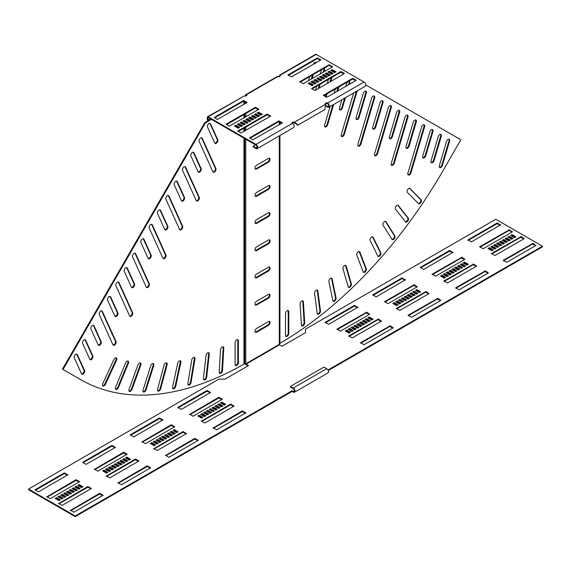 <?xml version="1.0" encoding="UTF-8"?>
<svg xmlns="http://www.w3.org/2000/svg" width="571" height="571" viewBox="0 0 571 571"><rect width="100%" height="100%" fill="white"/><g stroke="black" fill="none" stroke-linecap="round" stroke-linejoin="round"><path stroke-width="0.86" d="M220.506 349.709A2.334 1.349 -60 0 1 222.155 346.99A2.334 1.349 -60 0 1 223.318 346.875A2.334 1.349 -60 0 1 223.796 348.082L222.483 370.543A2.334 1.349 -60 0 1 221.412 372.806A2.334 1.349 -60 0 1 219.671 373.377A2.334 1.349 -60 0 1 219.193 372.178L220.506 349.709M206.031 355.49A2.334 1.349 -60 0 1 207.666 352.907A2.334 1.349 -60 0 1 208.829 352.792A2.334 1.349 -60 0 1 209.3 354.134L206.673 377.195A2.334 1.349 -60 0 1 205.567 379.372A2.334 1.349 -60 0 1 203.876 379.893A2.334 1.349 -60 0 1 203.412 378.552L206.031 355.49M191.749 360.001A2.334 1.349 -60 0 1 193.362 357.56A2.334 1.349 -60 0 1 194.525 357.446A2.334 1.349 -60 0 1 194.975 358.931L191.057 382.47A2.334 1.349 -60 0 1 189.915 384.561A2.334 1.349 -60 0 1 188.28 385.025A2.334 1.349 -60 0 1 187.83 383.541L191.749 360.001M177.731 363.22A2.334 1.349 -60 0 1 179.315 360.922A2.334 1.349 -60 0 1 180.479 360.808A2.334 1.349 -60 0 1 180.9 362.435L175.704 386.353A2.334 1.349 -60 0 1 172.956 388.758A2.334 1.349 -60 0 1 172.535 387.131L177.731 363.22M164.034 365.126A2.334 1.349 -60 0 1 165.583 362.978A2.334 1.349 -60 0 1 166.746 362.863A2.334 1.349 -60 0 1 167.132 364.641L160.687 388.808A2.334 1.349 -60 0 1 157.974 391.071A2.334 1.349 -60 0 1 157.589 389.294L164.034 365.126M150.737 365.718A2.334 1.349 -60 0 1 152.243 363.72A2.334 1.349 -60 0 1 153.406 363.606A2.334 1.349 -60 0 1 153.749 365.533L146.083 389.829A2.334 1.349 -60 0 1 143.414 391.942A2.334 1.349 -60 0 1 143.071 390.022L150.737 365.718M137.897 364.997A2.334 1.349 -60 0 1 139.353 363.142A2.334 1.349 -60 0 1 140.523 363.028A2.334 1.349 -60 0 1 140.809 365.105L131.965 389.415A2.334 1.349 -60 0 1 129.346 391.385A2.334 1.349 -60 0 1 129.053 389.315L137.897 364.997M113.85 359.602A2.334 1.349 -60 0 1 115.185 358.046A2.334 1.349 -60 0 1 116.356 357.931A2.334 1.349 -60 0 1 116.52 360.301L105.442 384.297A2.334 1.349 -60 0 1 102.944 385.967A2.334 1.349 -60 0 1 102.78 383.598L113.85 359.602M125.584 362.949A2.334 1.349 -60 0 1 126.983 361.25A2.334 1.349 -60 0 1 128.147 361.136A2.334 1.349 -60 0 1 128.382 363.356L118.397 387.573A2.334 1.349 -60 0 1 115.834 389.386A2.334 1.349 -60 0 1 115.599 387.167L125.584 362.949M235.102 342.693A2.334 1.349 -60 0 1 236.751 339.838A2.334 1.349 -60 0 1 237.914 339.724A2.334 1.349 -60 0 1 238.4 340.787L238.4 362.542A2.334 1.349 -60 0 1 237.379 364.89A2.334 1.349 -60 0 1 235.587 365.519A2.334 1.349 -60 0 1 235.102 364.448L235.102 342.693M165.883 199.172A2.334 1.349 -60 0 1 167.403 195.66A2.334 1.349 -60 0 1 168.573 195.546A2.334 1.349 -60 0 1 168.93 195.953L182.627 226.237A2.334 1.349 -60 0 1 182.021 228.9A2.334 1.349 -60 0 1 179.936 229.863A2.334 1.349 -60 0 1 179.579 229.449L165.883 199.172M157.553 213.59A2.334 1.349 -60 0 1 159.081 210.078A2.334 1.349 -60 0 1 160.244 209.964A2.334 1.349 -60 0 1 160.601 210.378L167.81 226.316A2.334 1.349 -60 0 1 167.203 228.978A2.334 1.349 -60 0 1 165.126 229.942A2.334 1.349 -60 0 1 164.769 229.528L157.553 213.59M182.534 170.322A2.334 1.349 -60 0 1 184.062 166.811A2.334 1.349 -60 0 1 185.225 166.696A2.334 1.349 -60 0 1 185.582 167.11L199.279 197.388A2.334 1.349 -60 0 1 198.672 200.05A2.334 1.349 -60 0 1 196.595 201.021A2.334 1.349 -60 0 1 196.238 200.607L182.534 170.322M174.212 184.747A2.334 1.349 -60 0 1 175.732 181.235A2.334 1.349 -60 0 1 176.896 181.121A2.334 1.349 -60 0 1 177.253 181.528L184.469 197.466A2.334 1.349 -60 0 1 183.862 200.128A2.334 1.349 -60 0 1 181.778 201.099A2.334 1.349 -60 0 1 181.421 200.685L174.212 184.747M132.572 256.857A2.334 1.349 -60 0 1 134.099 253.346A2.334 1.349 -60 0 1 135.263 253.231A2.334 1.349 -60 0 1 135.62 253.645L149.324 283.923A2.334 1.349 -60 0 1 148.717 286.585A2.334 1.349 -60 0 1 146.633 287.548A2.334 1.349 -60 0 1 146.276 287.142L132.572 256.857M124.25 271.282A2.334 1.349 -60 0 1 125.77 267.77A2.334 1.349 -60 0 1 126.94 267.656A2.334 1.349 -60 0 1 127.297 268.063L134.506 284.001A2.334 1.349 -60 0 1 133.899 286.663A2.334 1.349 -60 0 1 131.815 287.634A2.334 1.349 -60 0 1 131.458 287.22L124.25 271.282M149.231 228.015A2.334 1.349 -60 0 1 150.751 224.503A2.334 1.349 -60 0 1 151.915 224.389A2.334 1.349 -60 0 1 152.279 224.796L165.975 255.08A2.334 1.349 -60 0 1 165.369 257.742A2.334 1.349 -60 0 1 163.285 258.706A2.334 1.349 -60 0 1 162.928 258.299L149.231 228.015M140.901 242.439A2.334 1.349 -60 0 1 142.422 238.928A2.334 1.349 -60 0 1 143.592 238.814A2.334 1.349 -60 0 1 143.949 239.22L151.158 255.158A2.334 1.349 -60 0 1 150.551 257.821A2.334 1.349 -60 0 1 148.467 258.784A2.334 1.349 -60 0 1 148.11 258.377L140.901 242.439M207.516 127.055A2.334 1.349 -60 0 1 209.043 123.543A2.334 1.349 -60 0 1 210.207 123.429A2.334 1.349 -60 0 1 210.563 123.843L217.772 139.781A2.334 1.349 -60 0 1 217.166 142.443A2.334 1.349 -60 0 1 215.081 143.407A2.334 1.349 -60 0 1 214.725 142.993L207.516 127.055M190.864 155.904A2.334 1.349 -60 0 1 192.384 152.393A2.334 1.349 -60 0 1 193.555 152.279A2.334 1.349 -60 0 1 193.912 152.685L201.12 168.623A2.334 1.349 -60 0 1 200.514 171.286A2.334 1.349 -60 0 1 198.43 172.249A2.334 1.349 -60 0 1 198.073 171.842L190.864 155.904M199.186 141.48A2.334 1.349 -60 0 1 200.714 137.968A2.334 1.349 -60 0 1 201.877 137.854A2.334 1.349 -60 0 1 202.234 138.268L215.938 168.545A2.334 1.349 -60 0 1 215.331 171.207A2.334 1.349 -60 0 1 213.247 172.171A2.334 1.349 -60 0 1 212.89 171.764L199.186 141.48M115.92 285.707A2.334 1.349 -60 0 1 117.448 282.195A2.334 1.349 -60 0 1 118.611 282.074A2.334 1.349 -60 0 1 118.968 282.488L132.665 312.772A2.334 1.349 -60 0 1 132.058 315.435A2.334 1.349 -60 0 1 129.981 316.398A2.334 1.349 -60 0 1 129.624 315.984L115.92 285.707M107.598 300.125A2.334 1.349 -60 0 1 109.118 296.613A2.334 1.349 -60 0 1 110.282 296.499A2.334 1.349 -60 0 1 110.638 296.913L117.854 312.851A2.334 1.349 -60 0 1 117.241 315.513A2.334 1.349 -60 0 1 115.164 316.477A2.334 1.349 -60 0 1 114.807 316.063L107.598 300.125M99.268 314.55A2.334 1.349 -60 0 1 100.789 311.038A2.334 1.349 -60 0 1 101.959 310.924A2.334 1.349 -60 0 1 102.316 311.331L116.013 341.615A2.334 1.349 -60 0 1 115.406 344.277A2.334 1.349 -60 0 1 113.322 345.241A2.334 1.349 -60 0 1 112.965 344.827L99.268 314.55M90.939 328.975A2.334 1.349 -60 0 1 92.466 325.463A2.334 1.349 -60 0 1 93.63 325.342A2.334 1.349 -60 0 1 93.987 325.755L101.195 341.694A2.334 1.349 -60 0 1 100.589 344.356A2.334 1.349 -60 0 1 98.512 345.319A2.334 1.349 -60 0 1 98.155 344.913L90.939 328.975M82.617 343.392A2.334 1.349 -60 0 1 84.137 339.881A2.334 1.349 -60 0 1 85.3 339.766A2.334 1.349 -60 0 1 85.657 340.18L92.873 356.118A2.334 1.349 -60 0 1 92.266 358.781A2.334 1.349 -60 0 1 90.182 359.744A2.334 1.349 -60 0 1 89.825 359.33L82.617 343.392M74.287 357.817A2.334 1.349 -60 0 1 75.807 354.305A2.334 1.349 -60 0 1 76.978 354.191A2.334 1.349 -60 0 1 77.335 354.598L84.544 370.536A2.334 1.349 -60 0 1 83.937 373.198A2.334 1.349 -60 0 1 81.853 374.162A2.334 1.349 -60 0 1 81.496 373.755L74.287 357.817M301.745 301.038A2.334 1.349 120 0 0 300.103 304.022L301.417 324.97A2.334 1.349 120 0 0 301.895 325.905A2.334 1.349 120 0 0 303.743 325.227A2.334 1.349 120 0 0 304.707 322.808L303.387 301.859A2.334 1.349 120 0 0 302.908 300.924A2.334 1.349 120 0 0 301.745 301.038M316.234 290.232A2.334 1.349 120 0 0 314.6 293.344L317.219 313.372A2.334 1.349 120 0 0 317.69 314.186A2.334 1.349 120 0 0 319.589 313.443A2.334 1.349 120 0 0 320.488 310.959L317.861 290.925A2.334 1.349 120 0 0 317.397 290.118A2.334 1.349 120 0 0 316.234 290.232M330.53 278.37A2.334 1.349 120 0 0 328.917 281.596L332.836 300.617A2.334 1.349 120 0 0 333.286 301.31A2.334 1.349 120 0 0 335.234 300.51A2.334 1.349 120 0 0 336.062 297.962L332.144 278.941A2.334 1.349 120 0 0 331.701 278.248A2.334 1.349 120 0 0 330.53 278.37M344.584 265.508A2.334 1.349 120 0 0 343 268.848L348.189 286.763A2.334 1.349 120 0 0 348.61 287.341A2.334 1.349 120 0 0 350.615 286.485A2.334 1.349 120 0 0 351.365 283.887L346.169 265.972A2.334 1.349 120 0 0 345.748 265.394A2.334 1.349 120 0 0 344.584 265.508M358.31 251.711A2.334 1.349 120 0 0 356.761 255.158L363.206 271.882A2.334 1.349 120 0 0 363.591 272.36A2.334 1.349 120 0 0 365.64 271.432A2.334 1.349 120 0 0 366.304 268.791L359.858 252.068A2.334 1.349 120 0 0 359.48 251.597A2.334 1.349 120 0 0 358.31 251.711M371.657 237.044A2.334 1.349 120 0 0 370.151 240.591L377.809 256.044A2.334 1.349 120 0 0 378.152 256.422A2.334 1.349 120 0 0 380.25 255.43A2.334 1.349 120 0 0 380.821 252.76L373.163 237.308A2.334 1.349 120 0 0 372.82 236.929A2.334 1.349 120 0 0 371.657 237.044M384.54 221.584A2.334 1.349 120 0 0 383.084 225.224L391.934 239.328A2.334 1.349 120 0 0 392.22 239.613A2.334 1.349 120 0 0 394.368 238.557A2.334 1.349 120 0 0 394.839 235.859L385.996 221.755A2.334 1.349 120 0 0 385.71 221.469A2.334 1.349 120 0 0 384.54 221.584M408.708 188.587A2.334 1.349 120 0 0 407.244 190.471A2.334 1.349 120 0 0 407.373 192.377L418.45 203.583A2.334 1.349 120 0 0 418.622 203.711A2.334 1.349 120 0 0 420.856 202.527A2.334 1.349 120 0 0 421.12 199.807L410.042 188.601A2.334 1.349 120 0 0 409.878 188.466A2.334 1.349 120 0 0 408.708 188.587M396.916 205.41A2.334 1.349 120 0 0 395.475 207.223A2.334 1.349 120 0 0 395.517 209.129L405.503 221.812A2.334 1.349 120 0 0 405.731 222.019A2.334 1.349 120 0 0 407.922 220.891A2.334 1.349 120 0 0 408.294 218.179L398.315 205.496A2.334 1.349 120 0 0 398.08 205.289A2.334 1.349 120 0 0 396.916 205.41M287.149 310.738A2.334 1.349 120 0 0 285.5 313.593L285.5 335.348A2.334 1.349 120 0 0 285.978 336.419A2.334 1.349 120 0 0 287.777 335.798A2.334 1.349 120 0 0 288.798 333.45L288.798 311.695A2.334 1.349 120 0 0 288.312 310.624A2.334 1.349 120 0 0 287.149 310.738M364.819 91.296A2.334 1.349 120 0 0 363.292 93.351L356.083 117.619A2.334 1.349 120 0 0 356.44 119.482A2.334 1.349 120 0 0 359.13 117.312L366.339 93.052A2.334 1.349 120 0 0 365.982 91.182A2.334 1.349 120 0 0 364.819 91.296M349.445 84.258L349.688 83.437A2.334 1.349 120 0 0 349.331 81.567A2.334 1.349 120 0 0 348.167 81.682A2.334 1.349 120 0 0 346.64 83.737L345.876 86.321M389.8 105.721A2.334 1.349 120 0 0 388.273 107.776L374.576 153.877A2.334 1.349 120 0 0 374.933 155.74A2.334 1.349 120 0 0 377.624 153.57L391.321 107.476A2.334 1.349 120 0 0 390.964 105.606A2.334 1.349 120 0 0 389.8 105.721M398.123 110.531A2.334 1.349 120 0 0 396.602 112.58L389.393 136.847A2.334 1.349 120 0 0 389.75 138.717A2.334 1.349 120 0 0 392.441 136.548L399.65 112.28A2.334 1.349 120 0 0 399.293 110.41A2.334 1.349 120 0 0 398.123 110.531M373.141 96.106A2.334 1.349 120 0 0 371.621 98.162L357.924 144.263A2.334 1.349 120 0 0 358.281 146.126A2.334 1.349 120 0 0 360.965 143.956L374.669 97.855A2.334 1.349 120 0 0 374.312 95.992A2.334 1.349 120 0 0 373.141 96.106M381.471 100.91A2.334 1.349 120 0 0 379.951 102.966L372.735 127.233A2.334 1.349 120 0 0 373.099 129.096A2.334 1.349 120 0 0 375.782 126.926L382.991 102.666A2.334 1.349 120 0 0 382.634 100.796A2.334 1.349 120 0 0 381.471 100.91M316.298 62.603A2.334 1.349 120 0 0 316.02 62.339A2.334 1.349 120 0 0 314.857 62.453A2.334 1.349 120 0 0 313.415 64.266M330.752 72.717A2.334 1.349 120 0 0 330.288 73.402M406.452 115.335A2.334 1.349 120 0 0 404.932 117.39L391.228 163.492A2.334 1.349 120 0 0 391.585 165.362A2.334 1.349 120 0 0 394.275 163.192L407.972 117.091A2.334 1.349 120 0 0 407.615 115.221A2.334 1.349 120 0 0 406.452 115.335M414.782 120.146A2.334 1.349 120 0 0 413.254 122.201L406.045 146.462A2.334 1.349 120 0 0 406.402 148.332A2.334 1.349 120 0 0 409.093 146.162L416.302 121.894A2.334 1.349 120 0 0 415.945 120.031A2.334 1.349 120 0 0 414.782 120.146M423.104 124.949A2.334 1.349 120 0 0 421.584 127.005L407.88 173.106A2.334 1.349 120 0 0 408.244 174.976A2.334 1.349 120 0 0 410.927 172.806L424.631 126.705A2.334 1.349 120 0 0 424.274 124.835A2.334 1.349 120 0 0 423.104 124.949M431.433 129.76A2.334 1.349 120 0 0 429.906 131.815L422.697 156.076A2.334 1.349 120 0 0 423.054 157.946A2.334 1.349 120 0 0 425.745 155.776L432.954 131.508A2.334 1.349 120 0 0 432.597 129.646A2.334 1.349 120 0 0 431.433 129.76M439.756 134.563A2.334 1.349 120 0 0 438.235 136.619L431.026 160.886A2.334 1.349 120 0 0 431.383 162.749A2.334 1.349 120 0 0 434.074 160.579L441.283 136.319A2.334 1.349 120 0 0 440.926 134.449A2.334 1.349 120 0 0 439.756 134.563M448.085 139.374A2.334 1.349 120 0 0 446.565 141.43L439.356 165.69A2.334 1.349 120 0 0 439.713 167.56A2.334 1.349 120 0 0 442.397 165.39L449.613 141.13A2.334 1.349 120 0 0 449.249 139.26A2.334 1.349 120 0 0 448.085 139.374M80.225 379.38A328.91 189.893 -60 0 1 80.19 379.358L80.775 379.694A328.91 189.893 -60 0 0 243.96 364.134L244.431 364.02A328.91 268.556 0 0 0 244.716 364.02L245.773 363.77A328.91 189.893 -60 0 0 245.815 363.748L248.521 365.583L224.974 379.18L218.85 379.18L28.55 489.047L75.179 515.97L292.095 390.735L293.273 391.421A1.663 0.964 -120 0 0 294.108 391.499A1.663 0.964 -120 0 0 294.45 390.735A1.663 0.964 -120 0 0 293.273 388.701L290.446 387.067L290.446 386.389L323.893 367.082L326.719 368.709L293.273 388.016L290.446 386.389M28.55 489.047L28.55 489.725L75.179 516.648L292.095 391.421L293.273 392.099A2.498 1.442 -120 0 0 294.522 392.22L327.968 372.913A2.498 1.442 -120 0 0 328.482 371.771A2.498 1.442 -120 0 0 326.719 368.709M294.522 392.22A2.498 1.442 -120 0 0 295.036 391.078A2.498 1.442 -120 0 0 293.273 388.016M256.265 114.807A2.334 1.349 -60 0 1 255.487 114.75A2.334 1.349 -60 0 1 255.351 114.657M258.306 113.679L259.134 113.201M256.65 169.03A2.334 1.349 -60 0 1 255.487 169.144A2.334 1.349 -60 0 1 255.123 167.274A2.334 1.349 -60 0 1 256.65 165.219L268.427 158.424A2.334 1.349 120 0 1 269.591 158.31A2.334 1.349 120 0 1 269.947 160.173A2.334 1.349 120 0 1 268.427 162.228L256.65 169.03L256.058 168.688A2.334 1.349 -60 0 1 255.23 168.909M256.65 196.224A2.334 1.349 -60 0 1 255.487 196.338A2.334 1.349 -60 0 1 255.123 194.468A2.334 1.349 -60 0 1 256.65 192.413L268.427 185.618A2.334 1.349 120 0 1 269.591 185.504A2.334 1.349 120 0 1 269.947 187.374A2.334 1.349 120 0 1 268.427 189.422L256.65 196.224L256.058 195.882A2.334 1.349 -60 0 1 255.23 196.103M256.65 223.418A2.334 1.349 -60 0 1 255.487 223.532A2.334 1.349 -60 0 1 255.123 221.669A2.334 1.349 -60 0 1 256.65 219.614L268.427 212.812A2.334 1.349 120 0 1 269.591 212.697A2.334 1.349 120 0 1 269.947 214.568A2.334 1.349 120 0 1 268.427 216.623L256.65 223.418L256.058 223.075A2.334 1.349 -60 0 1 255.23 223.297M256.65 250.612A2.334 1.349 -60 0 1 255.487 250.733A2.334 1.349 -60 0 1 255.123 248.863A2.334 1.349 -60 0 1 256.65 246.808L268.427 240.006A2.334 1.349 120 0 1 269.591 239.891A2.334 1.349 120 0 1 269.947 241.761A2.334 1.349 120 0 1 268.427 243.817L256.65 250.612L256.058 250.276A2.334 1.349 -60 0 1 255.23 250.498M256.65 277.813A2.334 1.349 -60 0 1 255.487 277.927A2.334 1.349 -60 0 1 255.123 276.057A2.334 1.349 -60 0 1 256.65 274.001L268.427 267.207A2.334 1.349 120 0 1 269.591 267.085A2.334 1.349 120 0 1 269.947 268.955A2.334 1.349 120 0 1 268.427 271.011L256.65 277.813L256.058 277.47A2.334 1.349 -60 0 1 255.23 277.692M256.65 305.007A2.334 1.349 -60 0 1 255.487 305.121A2.334 1.349 -60 0 1 255.123 303.251A2.334 1.349 -60 0 1 256.65 301.195L268.427 294.4A2.334 1.349 120 0 1 269.591 294.286A2.334 1.349 120 0 1 269.947 296.149A2.334 1.349 120 0 1 268.427 298.205L256.65 305.007L256.058 304.664A2.334 1.349 -60 0 1 255.23 304.885M256.65 332.201A2.334 1.349 -60 0 1 255.487 332.315A2.334 1.349 -60 0 1 255.123 330.445A2.334 1.349 -60 0 1 256.65 328.396L268.427 321.594A2.334 1.349 120 0 1 269.591 321.48A2.334 1.349 120 0 1 269.947 323.35A2.334 1.349 120 0 1 268.427 325.399L256.65 332.201L256.058 331.858A2.334 1.349 -60 0 1 255.23 332.079M246.051 364.155L279.497 344.848L279.262 344.441A328.91 189.893 120 0 0 279.298 344.413L279.298 135.855M279.733 76.564A1.499 0.864 0 0 0 279.74 76.471L278.905 76.471A0.664 0.385 0 0 1 278.712 76.742L278.698 76.75M245.637 95.835L245.637 95.157A1.163 0.671 60 0 1 245.88 94.622A1.163 0.671 60 0 1 246.465 94.686L246.465 95.364L245.373 95.992M257.721 113.336L258.542 112.865M256.058 168.688L267.835 161.893A2.334 1.349 120 0 0 269.269 160.108A2.334 1.349 120 0 0 269.255 158.203M256.058 195.882L267.835 189.087A2.334 1.349 120 0 0 269.269 187.302A2.334 1.349 120 0 0 269.255 185.397M256.058 223.075L267.835 216.281A2.334 1.349 120 0 0 269.269 214.496A2.334 1.349 120 0 0 269.255 212.59M256.058 250.276L267.835 243.474A2.334 1.349 120 0 0 269.269 241.69A2.334 1.349 120 0 0 269.255 239.791M256.058 277.47L267.835 270.668A2.334 1.349 120 0 0 269.269 268.891A2.334 1.349 120 0 0 269.255 266.985M256.058 304.664L267.835 297.869A2.334 1.349 120 0 0 269.269 296.085A2.334 1.349 120 0 0 269.255 294.179M256.058 331.858L267.835 325.063A2.334 1.349 120 0 0 269.269 323.279A2.334 1.349 120 0 0 269.255 321.373M247.935 365.925L246.051 364.833A1.163 0.671 60 0 1 245.337 363.948M279.497 344.848L281.967 346.276L305.521 332.679L305.521 329.139L495.821 219.271L542.45 246.194L327.968 370.029M400.314 303.508L397.138 301.674L396.31 302.152M397.487 305.142L394.311 303.308L393.483 303.779M416.916 286.992L413.739 285.429L384.89 302.08M428.693 293.787L425.516 292.224L396.667 308.882M403.14 301.881L399.964 300.046L399.136 300.517M405.967 300.246L402.791 298.412L401.963 298.89M408.793 298.612L405.617 296.777L404.789 297.255M411.62 296.984L408.443 295.15L407.615 295.621M358.395 327.711L355.212 325.877L354.391 326.355M361.222 326.084L358.038 324.249L357.218 324.721M364.048 324.449L360.865 322.615L360.044 323.093M366.875 322.822L363.691 320.981L362.87 321.459M440.469 300.589L437.293 299.026L408.443 315.677M372.52 319.553L369.344 317.719L368.523 318.197M357.567 307.655L354.391 306.092L325.541 322.751M369.701 321.188L366.518 319.353L365.697 319.824M447.892 276.043L444.709 274.208L443.888 274.687M450.719 274.408L447.536 272.574L446.715 273.052M453.545 272.781L450.362 270.947L449.541 271.418M456.372 271.146L453.188 269.312L452.368 269.79M452.717 252.725L449.541 251.161L420.684 267.813M464.844 266.25L461.668 264.416L460.84 264.894M462.018 267.885L458.841 266.05L458.013 266.521M459.191 269.519L456.015 267.678L455.194 268.156M445.066 277.677L441.883 275.836L441.062 276.314M464.494 259.519L461.311 257.956L432.461 274.615M476.271 266.322L473.088 264.758L444.238 281.417M488.048 273.116L484.865 271.553L456.015 288.212M414.446 295.35L411.27 293.515L410.442 293.994M417.273 293.722L414.089 291.881L413.268 292.359M405.146 280.19L401.963 278.627L373.113 295.286M420.099 292.088L416.916 290.254L416.095 290.732M369.344 314.457L366.168 312.894L337.311 329.553M349.916 332.608L346.733 330.773L345.912 331.251M352.742 330.98L349.559 329.139L348.738 329.617M355.569 329.346L352.386 327.511L351.565 327.982M381.121 321.252L377.938 319.689L349.088 336.348M392.898 328.054L389.715 326.491L360.865 343.15M467.67 264.623L464.494 262.788L463.666 263.26M495.464 248.578L492.288 246.743L491.46 247.214M498.29 246.943L495.114 245.109L494.286 245.587M501.117 245.316L497.941 243.474L497.113 243.953M503.943 243.681L500.76 241.847L499.939 242.318M500.289 225.26L497.113 223.689L468.263 240.348M512.423 238.785L509.239 236.951L508.418 237.429M509.596 240.42L506.413 238.585L505.592 239.056M506.77 242.047L503.586 240.213L502.765 240.691M492.637 250.205L489.461 248.371L488.633 248.849M512.066 232.054L508.889 230.491L480.04 247.15M523.843 238.856L520.666 237.293L491.817 253.945M535.619 245.651L532.443 244.088L503.586 260.747M515.249 237.158L512.066 235.316L511.245 235.794M542.45 246.194L542.45 246.879L328.225 370.558M170.686 432.411L171.507 431.94L174.69 433.774M173.513 430.784L174.333 430.306L177.517 432.14M142.307 442.14L171.157 425.481L174.333 427.044M154.084 448.934L182.934 432.276L186.11 433.839M167.86 434.046L168.681 433.567L171.864 435.409M165.033 435.68L165.854 435.202L169.037 437.036M162.207 437.307L163.028 436.836L166.211 438.671M159.38 438.942L160.201 438.464L163.385 440.298M212.605 408.208L213.433 407.737L216.609 409.571M209.778 409.842L210.606 409.364L213.782 411.206M206.952 411.477L207.78 410.999L210.956 412.833M204.125 413.104L204.953 412.633L208.13 414.467M165.854 455.737L194.711 439.078L197.887 440.641M198.48 416.366L199.3 415.895L202.477 417.729M178.102 407.872L206.952 391.214L210.135 392.777M201.299 414.739L202.127 414.26L205.303 416.095M123.108 459.883L123.936 459.405L127.112 461.24M120.281 461.511L121.109 461.04L124.285 462.874M117.455 463.145L118.283 462.667L121.459 464.501M114.628 464.78L115.456 464.302L118.632 466.136M82.952 462.803L111.809 446.151L114.985 447.714M106.156 469.669L106.977 469.198L110.16 471.032M108.982 468.042L109.803 467.563L112.987 469.398M111.809 466.407L112.63 465.929L115.806 467.77M125.934 458.249L126.762 457.771L129.938 459.612M94.729 469.605L123.579 452.946L126.762 454.509M106.506 476.4L135.356 459.748L138.539 461.311M118.283 483.202L147.132 466.543L150.316 468.106M156.554 440.576L157.375 440.098L160.558 441.933M153.727 442.204L154.555 441.726L157.732 443.567M130.531 435.338L159.38 418.679L162.557 420.242M150.901 443.838L151.729 443.36L154.905 445.194M189.879 414.667L218.729 398.016L221.912 399.579M221.084 403.319L221.912 402.84L225.088 404.675M218.258 404.946L219.086 404.475L222.262 406.309M215.431 406.581L216.259 406.102L219.435 407.937M201.656 421.469L230.506 404.81L233.689 406.374M213.433 428.264L242.282 411.612L245.459 413.176M103.33 471.303L104.15 470.825L107.334 472.66M75.536 487.348L76.357 486.87L79.54 488.705M72.71 488.983L73.531 488.505L76.714 490.339M69.883 490.61L70.711 490.139L73.887 491.974M67.057 492.245L67.885 491.767L71.061 493.601M35.381 490.275L64.23 473.616L67.414 475.179M58.577 497.141L59.405 496.663L62.582 498.497M61.404 495.507L62.232 495.028L65.408 496.87M64.23 493.872L65.058 493.401L68.234 495.235M78.363 485.714L79.183 485.243L82.367 487.077M47.157 497.07L76.007 480.411L79.183 481.974M58.934 503.872L87.784 487.213L90.96 488.776M70.711 510.667L99.561 494.008L102.737 495.578M55.751 498.768L56.579 498.297L59.755 500.132M399.493 303.986L400.906 303.172L397.138 300.996L395.724 301.809L399.493 303.986M396.667 305.621L398.08 304.8L394.311 302.623L392.898 303.444L396.667 305.621M414.211 284.743L384.44 301.745L388.066 303.644L417.273 286.785L414.211 284.743L414.211 285.429M425.987 291.545L396.217 308.54L399.843 310.446L429.049 293.587L425.987 291.545L425.987 292.224M402.319 302.352L403.733 301.538L399.964 299.361L398.551 300.182L402.319 302.352M405.146 300.724L406.559 299.903L402.791 297.734L401.377 298.547L405.146 300.724M407.972 299.09L409.386 298.276L405.617 296.099L404.204 296.913L407.972 299.09M410.799 297.462L412.212 296.642L408.443 294.465L407.03 295.286L410.799 297.462M357.567 328.189L358.981 327.376L355.212 325.199L353.799 326.012L357.567 328.189M360.394 326.555L361.807 325.741L358.038 323.564L356.625 324.385L360.394 326.555M363.22 324.928L364.633 324.114L360.865 321.937L359.452 322.751L363.22 324.928M366.047 323.293L367.46 322.479L363.691 320.302L362.278 321.116L366.047 323.293M437.764 298.34L407.987 315.342L411.62 317.24L440.826 300.382L437.764 298.34L437.764 299.026M367.931 317.854L371.7 320.031L373.113 319.218L369.344 317.041L367.931 317.854M357.924 307.455L354.391 305.414L325.085 322.408L328.718 324.314L357.924 307.184M368.873 321.666L370.286 320.845L366.518 318.668L365.105 319.489L368.873 321.666M447.064 276.521L448.478 275.7L444.709 273.53L443.296 274.344L447.064 276.521M449.891 274.887L451.304 274.073L447.536 271.896L446.122 272.71L449.891 274.887M452.717 273.259L454.131 272.438L450.362 270.261L448.949 271.082L452.717 273.259M455.544 271.625L456.957 270.811L453.188 268.634L451.775 269.448L455.544 271.625M453.074 252.518L449.541 250.483L420.235 267.478L423.868 269.384L453.074 252.246M464.023 266.728L465.436 265.915L461.668 263.738L460.255 264.551L464.023 266.728M461.197 268.363L462.61 267.542L458.841 265.372L457.428 266.186L461.197 268.363M458.37 269.99L459.783 269.177L456.015 267L454.602 267.813L458.37 269.99M444.238 278.148L445.651 277.335L441.883 275.158L440.469 275.979L444.238 278.148M461.782 257.278L432.011 274.273L435.644 276.178L464.844 259.32L461.782 257.278L461.782 257.956M473.559 264.08L443.788 281.075L447.421 282.98L476.621 266.115L473.559 264.08L473.559 264.758M485.336 270.875L455.565 287.87L459.191 289.775L488.398 272.917L485.336 270.875L485.336 271.553M413.625 295.828L415.031 295.014L411.27 292.837L409.857 293.651L413.625 295.828M416.445 294.193L417.858 293.38L414.089 291.203L412.683 292.024L416.445 294.193M405.496 279.99L401.963 277.949L372.663 294.943L376.289 296.849L405.496 279.711M415.502 290.389L419.271 292.566L420.684 291.745L416.916 289.576L415.502 290.389M366.639 312.216L336.861 329.21L340.494 331.116L369.701 314.25L366.639 312.216L366.639 312.894M349.088 333.086L350.501 332.272L346.733 330.095L345.319 330.909L349.088 333.086M351.914 331.451L353.328 330.638L349.559 328.461L348.146 329.274L351.914 331.451M354.741 329.824L356.154 329.003L352.386 326.833L350.972 327.647L354.741 329.824M378.409 319.011L348.638 336.005L352.271 337.911L381.471 321.052L378.409 319.011L378.409 319.689M390.186 325.813L360.415 342.807L364.048 344.713L393.248 327.847L390.186 325.813L390.186 326.491M463.081 262.924L466.85 265.094L468.263 264.28L464.494 262.103L463.081 262.924M494.643 249.049L496.056 248.235L492.288 246.058L490.874 246.879L494.643 249.049M497.469 247.421L498.883 246.608L495.114 244.431L493.701 245.245L497.469 247.421M500.289 245.787L501.702 244.973L497.941 242.796L496.527 243.61L500.289 245.787M503.115 244.16L504.528 243.339L500.76 241.169L499.354 241.983L503.115 244.16M500.646 225.053L497.113 223.011L467.813 240.013L471.439 241.911L500.646 224.781M511.595 239.263L513.008 238.45L509.239 236.273L507.826 237.086L511.595 239.263M508.768 240.891L510.181 240.077L506.413 237.9L505 238.721L508.768 240.891M505.942 242.525L507.355 241.711L503.586 239.535L502.173 240.348L505.942 242.525M491.817 250.683L493.23 249.87L489.461 247.693L488.048 248.506L491.817 250.683M509.361 229.813L479.59 246.808L483.216 248.713L512.423 231.855L509.361 229.813L509.361 230.491M521.137 236.608L491.36 253.61L494.993 255.508L524.199 238.649L521.137 236.608L521.137 237.293M532.914 243.41L503.137 260.405L506.77 262.31L535.976 245.451L532.914 243.41L532.914 244.088M510.652 235.452L514.421 237.629L515.834 236.815L512.066 234.638L510.652 235.452M175.276 433.432L173.862 434.253L170.094 432.076L171.507 431.262L175.276 433.432M178.102 431.804L176.689 432.618L172.92 430.441L174.333 429.628L178.102 431.804M141.951 441.933L171.157 424.803L174.783 426.701L145.484 443.703L141.951 441.661M153.727 448.735L182.934 431.597L186.56 433.503L157.261 450.498L153.727 448.456M172.449 435.066L171.036 435.88L167.267 433.703L168.681 432.889L172.449 435.066M169.623 436.701L168.209 437.514L164.441 435.338L165.854 434.524L169.623 436.701M166.796 438.328L165.383 439.142L161.614 436.972L163.028 436.151L166.796 438.328M163.97 439.963L162.557 440.776L158.788 438.599L160.201 437.786L163.97 439.963M217.201 409.229L215.788 410.049L212.019 407.872L213.433 407.052L217.201 409.229M214.375 410.863L212.962 411.677L209.193 409.5L210.606 408.686L214.375 410.863M211.548 412.498L210.135 413.311L206.367 411.134L207.78 410.321L211.548 412.498M208.722 414.125L207.309 414.939L203.54 412.769L204.953 411.948L208.722 414.125M165.504 455.53L194.711 438.4L198.337 440.298L169.037 457.3L165.504 455.258M199.3 415.217L203.069 417.387L201.656 418.208L197.887 416.031L199.3 415.217L199.3 415.895M181.285 409.436L177.752 407.394L206.952 390.535L210.585 392.441L181.285 409.436M205.895 415.759L204.482 416.573L200.714 414.396L202.127 413.582L205.895 415.759M127.704 460.904L126.291 461.718L122.522 459.541L123.936 458.727L127.704 460.904M124.878 462.531L123.464 463.352L119.696 461.175L121.109 460.354L124.878 462.531M122.051 464.166L120.638 464.98L116.869 462.803L118.283 461.989L122.051 464.166M119.225 465.793L117.812 466.614L114.043 464.437L115.456 463.623L119.225 465.793M86.135 464.366L82.602 462.332L111.809 445.466L115.435 447.371L86.135 464.366M110.745 470.69L109.332 471.51L105.564 469.333L106.977 468.513L110.745 470.69M113.572 469.062L112.159 469.876L108.39 467.699L109.803 466.885L113.572 469.062M116.398 467.428L114.985 468.241L111.217 466.072L112.63 465.251L116.398 467.428M130.531 459.27L129.117 460.083L125.349 457.906L126.762 457.093L130.531 459.27M94.379 469.398L123.579 452.268L127.212 454.173L97.912 471.168L94.379 469.126M106.156 476.2L135.356 459.063L138.989 460.968L109.689 477.963L106.156 475.928M117.926 482.995L147.132 465.865L150.765 467.77L121.459 484.765L117.926 482.723M161.143 441.59L159.73 442.411L155.969 440.234L157.375 439.42L161.143 441.59M158.317 443.224L156.911 444.038L153.142 441.861L154.555 441.048L158.317 443.224M133.707 436.901L130.174 434.859L159.38 418.001L163.013 419.906L133.707 436.901M151.729 442.682L155.498 444.859L154.084 445.673L150.316 443.496L151.729 442.682L151.729 443.36M189.529 414.467L218.729 397.33L222.362 399.236L193.062 416.23L189.529 414.196M225.681 404.332L224.267 405.153L220.499 402.976L221.912 402.162L225.681 404.332M222.854 405.967L221.441 406.78L217.672 404.611L219.086 403.79L222.854 405.967M220.028 407.601L218.614 408.415L214.846 406.238L216.259 405.424L220.028 407.601M201.299 421.262L230.506 404.132L234.139 406.038L204.832 423.032L201.299 420.991M213.076 428.064L242.282 410.927L245.915 412.833L216.609 429.827L213.076 427.793M104.15 470.147L107.919 472.324L106.506 473.138L102.737 470.961L104.15 470.147L104.15 470.825M80.126 488.369L78.712 489.183L74.944 487.006L76.357 486.192L80.126 488.369M77.299 489.997L75.886 490.817L72.117 488.64L73.531 487.827L77.299 489.997M74.473 491.631L73.059 492.445L69.298 490.275L70.711 489.454L74.473 491.631M71.646 493.265L70.24 494.079L66.472 491.902L67.885 491.089L71.646 493.265M38.557 491.838L35.024 489.797L64.23 472.938L67.863 474.836L38.557 491.838M63.174 498.162L61.761 498.975L57.992 496.799L59.405 495.985L63.174 498.162M66 496.527L64.587 497.341L60.819 495.164L62.232 494.35L66 496.527M68.827 494.893L67.414 495.714L63.645 493.537L65.058 492.716L68.827 494.893M82.952 486.735L81.539 487.555L77.77 485.379L79.183 484.558L82.952 486.735M46.801 496.87L76.007 479.733L79.64 481.638L50.334 498.633L46.801 496.592M58.577 503.665L87.784 486.535L91.41 488.433L62.111 505.435L58.577 503.394M70.354 510.467L99.561 493.33L103.187 495.235L73.887 512.23L70.354 510.196M56.579 497.612L60.348 499.789L58.934 500.603L55.166 498.433L56.579 497.612L56.579 498.297M512.066 235.316L512.066 234.638M489.461 248.371L489.461 247.693M503.586 240.213L503.586 239.535M506.413 238.585L506.413 237.9M509.239 236.951L509.239 236.273M500.76 241.847L500.76 241.169M497.941 243.474L497.941 242.796M495.114 245.109L495.114 244.431M492.288 246.743L492.288 246.058M464.494 262.788L464.494 262.103M352.386 327.511L352.386 326.833M349.559 329.139L349.559 328.461M346.733 330.773L346.733 330.095M416.916 290.254L416.916 289.576M414.089 291.881L414.089 291.203M411.27 293.515L411.27 292.837M441.883 275.836L441.883 275.158M456.015 267.678L456.015 267M458.841 266.05L458.841 265.372M461.668 264.416L461.668 263.738M453.188 269.312L453.188 268.634M450.362 270.947L450.362 270.261M447.536 272.574L447.536 271.896M444.709 274.208L444.709 273.53M366.518 319.353L366.518 318.668M369.344 317.719L369.344 317.041M363.691 320.981L363.691 320.302M360.865 322.615L360.865 321.937M358.038 324.249L358.038 323.564M355.212 325.877L355.212 325.199M408.443 295.15L408.443 294.465M405.617 296.777L405.617 296.099M402.791 298.412L402.791 297.734M399.964 300.046L399.964 299.361M394.311 303.308L394.311 302.623M397.138 301.674L397.138 300.996M279.74 135.598L279.74 343.799L279.298 344.413M279.74 124.507L279.74 121.837M279.74 76.557L278.905 76.471M365.797 84.922L460.847 139.795L443.125 170.493A328.91 189.893 120 0 1 279.933 343.364L279.74 343.642M279.74 76.364L278.905 76.364M439.456 167.324A2.334 1.349 120 0 0 441.811 165.048L449.02 140.787A2.334 1.349 120 0 0 448.92 139.153M431.126 162.514A2.334 1.349 120 0 0 433.482 160.244L440.691 135.977A2.334 1.349 120 0 0 440.591 134.349M422.797 157.71A2.334 1.349 120 0 0 425.159 155.433L432.368 131.173A2.334 1.349 120 0 0 432.268 129.538M407.987 174.74A2.334 1.349 120 0 0 410.342 172.463L424.039 126.362A2.334 1.349 120 0 0 423.939 124.728M406.145 148.096A2.334 1.349 120 0 0 408.501 145.819L415.709 121.559A2.334 1.349 120 0 0 415.609 119.924M391.328 165.126A2.334 1.349 120 0 0 393.683 162.849L407.387 116.748A2.334 1.349 120 0 0 407.287 115.114M321.523 69.783L320.302 73.887M318.818 78.884L318.575 79.697M317.99 81.667L317.811 82.26M316.641 86.2L315.42 90.304M323.871 71.832L324.706 69.012A2.334 1.349 120 0 0 324.806 67.892M323.036 72.31L324.121 68.67A2.334 1.349 120 0 0 324.214 68.227M318.989 88.241L320.21 84.137M321.93 78.37L322.165 77.556M318.161 88.726L319.382 84.622M320.552 80.682L320.752 80.004M321.337 78.027L321.58 77.213M328.418 79.405L327.197 83.502M326.112 97.106L327.112 93.758M330.766 81.446L331.987 77.342M325.527 96.763L326.277 94.236M329.938 81.924L331.151 77.82M309.746 76.585L308.526 80.689M315.906 62.831A2.334 1.349 120 0 0 315.692 62.232M310.289 84.701L310.531 83.887M312.094 78.627L313.315 74.523M309.703 84.365L309.939 83.552M311.259 79.112L312.48 75.008M372.842 128.86A2.334 1.349 120 0 0 375.197 126.591L382.406 102.323A2.334 1.349 120 0 0 382.306 100.696M358.024 145.891A2.334 1.349 120 0 0 360.38 143.621L374.076 97.52A2.334 1.349 120 0 0 373.976 95.885M389.493 138.482A2.334 1.349 120 0 0 391.849 136.205L399.058 111.945A2.334 1.349 120 0 0 398.958 110.31M374.676 155.505A2.334 1.349 120 0 0 377.031 153.235L390.735 107.134A2.334 1.349 120 0 0 390.628 105.499M339.531 109.632A2.334 1.349 120 0 0 341.886 107.362L344.627 98.141M341.893 99.718L339.431 107.998A2.334 1.349 120 0 0 339.788 109.868A2.334 1.349 120 0 0 342.479 107.698L345.462 97.655M348.61 84.744L349.095 83.095A2.334 1.349 120 0 0 348.995 81.46M324.713 126.662A2.334 1.349 120 0 0 327.069 124.385L332.85 104.936M330.117 106.513L324.613 125.028A2.334 1.349 120 0 0 324.97 126.898A2.334 1.349 120 0 0 327.661 124.728L333.685 104.457M335.32 89.019L334.099 93.123M337.668 91.06L338.889 86.956M336.833 91.538L338.053 87.434M356.183 119.246A2.334 1.349 120 0 0 358.545 116.976L365.754 92.709A2.334 1.349 120 0 0 365.654 91.082M341.372 136.276A2.334 1.349 120 0 0 343.728 134.007L356.404 91.339M353.67 92.916L341.265 134.642A2.334 1.349 120 0 0 341.622 136.512A2.334 1.349 120 0 0 344.313 134.342L357.239 90.86M285.721 336.183A2.334 1.349 120 0 0 287.377 335.241A2.334 1.349 120 0 0 288.205 333.107L288.205 311.352A2.334 1.349 120 0 0 287.977 310.517M405.474 221.784A2.334 1.349 120 0 0 407.494 220.299A2.334 1.349 120 0 0 407.708 217.844L397.751 205.189M418.343 203.476A2.334 1.349 120 0 0 420.413 201.941A2.334 1.349 120 0 0 420.527 199.465L409.564 188.366M391.963 239.377A2.334 1.349 120 0 0 393.94 237.971A2.334 1.349 120 0 0 394.254 235.516L385.411 221.42A2.334 1.349 120 0 0 385.375 221.37M377.895 256.186A2.334 1.349 120 0 0 379.829 254.844A2.334 1.349 120 0 0 380.236 252.418L372.57 236.965A2.334 1.349 120 0 0 372.485 236.829M363.334 272.124A2.334 1.349 120 0 0 365.226 270.854A2.334 1.349 120 0 0 365.718 268.449L359.273 251.725A2.334 1.349 120 0 0 359.145 251.49M348.353 287.106A2.334 1.349 120 0 0 350.201 285.907A2.334 1.349 120 0 0 350.772 283.544L345.576 265.629A2.334 1.349 120 0 0 345.419 265.287M333.029 301.074A2.334 1.349 120 0 0 334.827 299.939A2.334 1.349 120 0 0 335.477 297.627L331.558 278.605A2.334 1.349 120 0 0 331.366 278.148M317.433 313.95A2.334 1.349 120 0 0 319.182 312.879A2.334 1.349 120 0 0 319.896 310.617L317.276 290.589A2.334 1.349 120 0 0 317.062 290.011M301.638 325.67A2.334 1.349 120 0 0 303.337 324.663A2.334 1.349 120 0 0 304.115 322.465L302.801 301.524A2.334 1.349 120 0 0 302.58 300.817M75.179 516.648L75.179 515.97M292.095 391.421L292.095 390.735M79.183 485.243L79.183 484.558M65.058 493.401L65.058 492.716M62.232 495.028L62.232 494.35M59.405 496.663L59.405 495.985M67.885 491.767L67.885 491.089M70.711 490.139L70.711 489.454M73.531 488.505L73.531 487.827M76.357 486.87L76.357 486.192M216.259 406.102L216.259 405.424M219.086 404.475L219.086 403.79M221.912 402.84L221.912 402.162M154.555 441.726L154.555 441.048M157.375 440.098L157.375 439.42M126.762 457.771L126.762 457.093M112.63 465.929L112.63 465.251M109.803 467.563L109.803 466.885M106.977 469.198L106.977 468.513M115.456 464.302L115.456 463.623M118.283 462.667L118.283 461.989M121.109 461.04L121.109 460.354M123.936 459.405L123.936 458.727M202.127 414.26L202.127 413.582M204.953 412.633L204.953 411.948M207.78 410.999L207.78 410.321M210.606 409.364L210.606 408.686M213.433 407.737L213.433 407.052M160.201 438.464L160.201 437.786M163.028 436.836L163.028 436.151M165.854 435.202L165.854 434.524M168.681 433.567L168.681 432.889M174.333 430.306L174.333 429.628M171.507 431.94L171.507 431.262M80.775 379.694L80.19 379.358A328.91 189.893 -60 0 1 80.183 379.358L63.053 369.466L205.424 122.865L211.441 119.389M205.424 122.865L204.839 122.522L62.46 369.123L63.053 369.466M204.839 122.522L210.856 119.046M76.642 354.084A2.334 1.349 -60 0 1 76.742 354.263L83.958 370.201A2.334 1.349 -60 0 1 83.516 372.613A2.334 1.349 -60 0 1 81.596 373.934M84.972 339.659A2.334 1.349 -60 0 1 85.072 339.838L92.281 355.776A2.334 1.349 -60 0 1 91.845 358.195A2.334 1.349 -60 0 1 89.925 359.509M93.294 325.242A2.334 1.349 -60 0 1 93.401 325.413L100.61 341.351A2.334 1.349 -60 0 1 100.168 343.771A2.334 1.349 -60 0 1 98.255 345.084M101.624 310.817A2.334 1.349 -60 0 1 101.724 310.995L115.428 341.272A2.334 1.349 -60 0 1 114.985 343.692A2.334 1.349 -60 0 1 113.065 345.005M109.953 296.399A2.334 1.349 -60 0 1 110.053 296.57L117.262 312.508A2.334 1.349 -60 0 1 116.819 314.928A2.334 1.349 -60 0 1 114.907 316.241M118.276 281.974A2.334 1.349 -60 0 1 118.375 282.145L132.079 312.43A2.334 1.349 -60 0 1 131.637 314.849A2.334 1.349 -60 0 1 129.724 316.163M201.549 137.747A2.334 1.349 -60 0 1 201.649 137.925L215.346 168.202A2.334 1.349 -60 0 1 214.903 170.622A2.334 1.349 -60 0 1 212.99 171.935M193.219 152.171A2.334 1.349 -60 0 1 193.319 152.35L200.528 168.281A2.334 1.349 -60 0 1 200.093 170.7A2.334 1.349 -60 0 1 198.173 172.014M209.871 123.329A2.334 1.349 -60 0 1 209.971 123.5L217.187 139.438A2.334 1.349 -60 0 1 216.744 141.858A2.334 1.349 -60 0 1 214.824 143.171M143.257 238.707A2.334 1.349 -60 0 1 143.357 238.878L150.573 254.816A2.334 1.349 -60 0 1 150.13 257.236A2.334 1.349 -60 0 1 148.21 258.549M151.586 224.282A2.334 1.349 -60 0 1 151.686 224.46L165.383 254.737A2.334 1.349 -60 0 1 164.948 257.157A2.334 1.349 -60 0 1 163.028 258.47M126.605 267.549A2.334 1.349 -60 0 1 126.705 267.728L133.914 283.666A2.334 1.349 -60 0 1 133.478 286.078A2.334 1.349 -60 0 1 131.558 287.399M134.934 253.131A2.334 1.349 -60 0 1 135.034 253.303L148.731 283.587A2.334 1.349 -60 0 1 148.289 286A2.334 1.349 -60 0 1 146.376 287.313M176.567 181.014A2.334 1.349 -60 0 1 176.667 181.193L183.876 197.131A2.334 1.349 -60 0 1 183.434 199.55A2.334 1.349 -60 0 1 181.521 200.864M184.89 166.596A2.334 1.349 -60 0 1 184.997 166.768L198.694 197.052A2.334 1.349 -60 0 1 198.251 199.465A2.334 1.349 -60 0 1 196.338 200.785M159.916 209.864A2.334 1.349 -60 0 1 160.016 210.035L167.224 225.973A2.334 1.349 -60 0 1 166.782 228.393A2.334 1.349 -60 0 1 164.869 229.706M168.238 195.439A2.334 1.349 -60 0 1 168.338 195.617L182.042 225.895A2.334 1.349 -60 0 1 181.599 228.314A2.334 1.349 -60 0 1 179.679 229.628M237.586 339.617A2.334 1.349 -60 0 1 237.807 340.444L237.807 362.207A2.334 1.349 -60 0 1 236.979 364.334A2.334 1.349 -60 0 1 235.331 365.283M127.818 361.029A2.334 1.349 -60 0 1 127.79 363.013L117.804 387.231A2.334 1.349 -60 0 1 115.578 389.151M116.02 357.831A2.334 1.349 -60 0 1 115.934 359.958L104.857 383.955A2.334 1.349 -60 0 1 102.687 385.732M140.188 362.928A2.334 1.349 -60 0 1 140.223 364.762L131.373 389.079A2.334 1.349 -60 0 1 129.089 391.149M153.078 363.506A2.334 1.349 -60 0 1 153.164 365.19L145.498 389.493A2.334 1.349 -60 0 1 143.157 391.713M166.418 362.763A2.334 1.349 -60 0 1 166.546 364.298L160.101 388.466A2.334 1.349 -60 0 1 157.717 390.835M180.143 360.701A2.334 1.349 -60 0 1 180.308 362.1L175.119 386.01A2.334 1.349 -60 0 1 172.699 388.523M194.197 357.339A2.334 1.349 -60 0 1 194.39 358.588L190.471 382.135A2.334 1.349 -60 0 1 188.023 384.79M208.501 352.692A2.334 1.349 -60 0 1 208.708 353.799L206.088 376.853A2.334 1.349 -60 0 1 203.619 379.658M222.983 346.775A2.334 1.349 -60 0 1 223.211 347.739L221.891 370.201A2.334 1.349 -60 0 1 219.414 373.141M245.88 94.622L277.32 76.471A1.163 0.671 60 0 1 277.906 76.528A1.335 0.771 0 0 0 279.79 76.528A1.335 0.771 0 0 0 280.183 75.986A1.335 0.771 0 0 0 279.79 75.443L279.79 76.121A1.335 0.771 0 0 1 280.04 76.328M277.906 76.528L246.465 94.686A1.335 0.771 180 0 1 246.85 95.229A1.335 0.771 180 0 1 246.465 95.771A1.335 0.771 180 0 1 244.581 95.771L207.559 116.748A1.163 0.671 60 0 1 208.144 116.805L255.951 144.406A2.498 1.442 60 0 1 257.585 146.611A2.498 1.442 60 0 1 257.2 148.61A2.498 1.442 60 0 1 255.951 148.489L253.131 146.854L253.131 146.176L255.48 144.82M210.499 118.847L207.908 120.338L208.144 117.483L255.951 145.091A1.663 0.964 60 0 1 257.043 146.554A1.663 0.964 60 0 1 256.786 147.889A1.663 0.964 60 0 1 255.951 147.81L253.131 146.176M254.844 114.942L255.672 114.464L258.849 116.306M252.018 116.577L252.846 116.099L256.022 117.933M249.192 118.204L250.019 117.733L253.196 119.567M246.365 119.839L247.193 119.36L250.369 121.195M237.893 124.735L238.714 124.257L241.897 126.091M214.689 117.869L243.546 101.21L246.722 102.773M240.719 123.1L241.54 122.622L244.716 124.457M243.546 121.473L244.367 120.995L247.543 122.829M257.671 113.308L258.499 112.837L261.675 114.671M226.466 124.664L255.316 108.012L258.499 109.575M238.243 131.466L267.092 114.807L270.276 116.37M250.019 138.261L278.869 121.609L282.053 123.172M235.066 126.362L235.887 125.891L239.071 127.726M292.138 123.172A1.335 0.771 180 0 1 293.672 122.765L296.934 124.15L296.934 124.828L296.463 123.814M326.127 105.592L327.597 106.442A1.663 0.964 -120 0 0 328.432 106.527A1.663 0.964 -120 0 0 328.689 105.192A1.663 0.964 -120 0 0 327.597 103.722A1.335 0.771 0 0 0 325.441 103.951M315.585 83.544L312.408 81.71L311.58 82.188M318.411 81.917L315.235 80.076L314.407 80.554M321.237 80.283L318.061 78.448L317.233 78.926M324.064 78.648L320.888 76.814L320.06 77.292M332.543 73.759L329.367 71.917L328.539 72.396M320.417 60.226L317.233 58.663L288.384 75.322M329.717 75.386L326.541 73.552L325.713 74.03M326.89 77.021L323.714 75.186L322.886 75.657M312.758 85.179L309.582 83.345L308.754 83.816M332.194 67.028L329.01 65.458L300.16 82.117M343.97 73.823L340.787 72.26L311.937 88.919M355.74 80.625L352.564 79.062L323.714 95.714M335.37 72.124L332.194 70.29L331.366 70.761M258.028 116.777L254.259 114.6L255.672 113.786L259.441 115.963L258.028 116.777M255.201 118.411L251.433 116.234L252.846 115.421L256.615 117.597L255.201 118.411M252.375 120.046L248.606 117.869L250.019 117.048L253.788 119.225L252.375 120.046M249.548 121.673L245.78 119.496L247.193 118.682L250.962 120.859L249.548 121.673M241.069 126.569L237.3 124.392L238.714 123.579L242.482 125.756L241.069 126.569M217.401 119.432L214.339 117.39L243.546 100.532L247.172 102.43L217.401 119.432M243.896 124.935L240.127 122.765L241.54 121.944L245.309 124.121L243.896 124.935M246.722 123.307L242.953 121.131L244.367 120.317L248.135 122.487L246.722 123.307M260.854 115.149L257.086 112.972L258.499 112.159L262.267 114.328L260.854 115.149M229.178 126.227L226.116 124.192L255.316 107.327L258.949 109.232L229.178 126.227M240.955 133.029L237.893 130.987L267.092 114.129L270.725 116.034L240.955 133.029M252.725 139.824L249.663 137.789L278.869 120.924L282.502 122.829L252.725 139.824M234.474 126.027L235.887 125.206L239.656 127.383L238.243 128.204L234.474 126.027M257.2 148.61L293.637 127.576A2.498 1.442 -120 0 0 294.022 125.577A2.498 1.442 -120 0 0 292.388 123.372A1.335 0.771 180 0 1 291.995 122.829A1.335 0.771 180 0 1 293.672 122.087L294.422 122.201L294.422 122.879M326.248 106.342L327.597 107.127A2.498 1.442 -120 0 0 328.846 107.248A2.498 1.442 -120 0 0 329.231 105.25A2.498 1.442 -120 0 0 327.597 103.044A1.335 0.771 0 0 0 326.148 102.88A1.335 0.771 0 0 0 325.327 103.587A1.335 0.771 0 0 0 325.37 103.786L324.935 109.511L297.555 125.313L296.934 124.828C298.376 125.27 297.534 124.392 294.422 122.201L325.57 104.215M279.554 75.186L315.642 54.352A1.163 0.671 60 0 1 316.227 54.409L364.034 82.01A2.498 1.442 60 0 1 365.668 84.208A2.498 1.442 60 0 1 365.283 86.214L328.846 107.248M316.177 83.209L312.408 81.032L310.995 81.846L314.764 84.023L316.177 83.209M319.003 81.574L315.235 79.398L313.822 80.218L317.59 82.388L319.003 81.574M321.83 79.94L318.061 77.77L316.648 78.584L320.417 80.761L321.83 79.94M324.656 78.313L320.888 76.136L319.475 76.949L323.243 79.126L324.656 78.313M333.136 73.416L329.367 71.239L327.954 72.053L331.722 74.23L333.136 73.416M320.766 59.748L317.233 57.985L287.934 74.979L291.567 76.885L320.766 60.019M330.309 75.051L326.541 72.874L325.127 73.688L328.896 75.864L330.309 75.051M327.483 76.678L323.714 74.501L322.301 75.322L326.07 77.492L327.483 76.678M313.351 84.836L309.582 82.659L308.169 83.48L311.937 85.657L313.351 84.836M332.543 66.55L329.01 64.78L299.711 81.781L303.344 83.68L332.543 66.821M344.32 73.345L340.787 71.582L311.488 88.576L315.113 90.482L344.32 73.623M356.097 80.147L352.564 78.377L323.265 95.378L326.89 97.277L356.097 80.418M332.194 69.612L330.78 70.426L334.549 72.603L335.962 71.782L332.194 69.612L332.194 70.29M207.908 120.338L207.323 120.003L207.323 117.283A1.163 0.671 60 0 1 207.559 116.748M235.887 125.206L235.887 125.891M258.499 112.159L258.499 112.837M244.367 120.317L244.367 120.995M241.54 121.944L241.54 122.622M238.714 123.579L238.714 124.257M247.193 118.682L247.193 119.36M250.019 117.048L250.019 117.733M252.846 115.421L252.846 116.099M255.672 113.786L255.672 114.464M280.247 75.857L279.662 75.515L279.79 76.121M325.634 104.315L327.005 103.522M316.227 54.409L279.662 75.515M309.582 82.659L309.582 83.345M323.714 74.501L323.714 75.186M326.541 72.874L326.541 73.552M329.367 71.239L329.367 71.917M320.888 76.136L320.888 76.814M318.061 77.77L318.061 78.448M315.235 79.398L315.235 80.076M312.408 81.032L312.408 81.71M245.815 363.748L279.262 344.441M279.298 124.756L279.298 121.587M245.773 363.77L245.773 139.21M245.773 130.516L245.773 127.119M245.773 122.758L245.773 121.809M245.773 116.919L245.773 113.515M245.773 103.322L245.773 102.223M294.45 390.735L293.273 391.421M267.835 325.063L268.427 325.399M267.835 297.869L268.427 298.205M267.835 270.668L268.427 271.011M267.835 243.474L268.427 243.817M267.835 216.281L268.427 216.623M267.835 189.087L268.427 189.422M267.835 161.893L268.427 162.228M532.443 244.088L532.443 243.41M520.666 237.293L520.666 236.608M508.889 230.491L508.889 229.813M497.113 223.689L497.113 223.011M497.584 223.689L497.584 223.011M389.715 326.491L389.715 325.813M377.938 319.689L377.938 319.011M366.168 312.894L366.168 312.216M401.963 278.627L401.963 277.949M402.434 278.627L402.434 277.949M484.865 271.553L484.865 270.875M473.088 264.758L473.088 264.08M461.311 257.956L461.311 257.278M449.541 251.161L449.541 250.483M450.012 251.161L450.012 250.483M354.391 306.092L354.391 305.414M354.862 306.092L354.862 305.414M437.293 299.026L437.293 298.34M425.516 292.224L425.516 291.545M413.739 285.429L413.739 284.743M279.933 343.364L279.933 135.491M279.933 124.392L279.933 121.944M449.02 140.787L449.613 141.13M441.811 165.048L442.397 165.39M440.691 135.977L441.283 136.319M433.482 160.244L434.074 160.579M432.368 131.173L432.954 131.508M425.159 155.433L425.745 155.776M410.342 172.463L410.927 172.806M424.039 126.362L424.631 126.705M408.501 145.819L409.093 146.162M415.709 121.559L416.302 121.894M393.683 162.849L394.275 163.192M407.387 116.748L407.972 117.091M324.121 68.67L324.706 69.012M375.197 126.591L375.782 126.926M382.406 102.323L382.991 102.666M360.38 143.621L360.965 143.956M374.076 97.52L374.669 97.855M391.849 136.205L392.441 136.548M399.058 111.945L399.65 112.28M377.031 153.235L377.624 153.57M390.735 107.134L391.321 107.476M341.886 107.362L342.479 107.698M349.095 83.095L349.688 83.437M327.069 124.385L327.661 124.728M358.545 116.976L359.13 117.312M365.754 92.709L366.339 93.052M343.728 134.007L344.313 134.342M288.205 311.352L288.798 311.695M288.205 333.107L288.798 333.45M397.787 205.189L398.315 205.496M407.708 217.844L408.294 218.179M409.678 188.387L410.042 188.601M420.527 199.465L421.12 199.807M385.411 221.42L385.996 221.755M394.254 235.516L394.839 235.859M372.57 236.965L373.163 237.308M380.236 252.418L380.821 252.76M359.273 251.725L359.858 252.068M365.718 268.449L366.304 268.791M345.576 265.629L346.169 265.972M350.772 283.544L351.365 283.887M331.558 278.605L332.144 278.941M335.477 297.627L336.062 297.962M317.276 290.589L317.861 290.925M319.896 310.617L320.488 310.959M302.801 301.524L303.387 301.859M304.115 322.465L304.707 322.808M100.032 494.008L100.032 493.33M99.561 494.008L99.561 493.33M88.255 487.213L88.255 486.535M87.784 487.213L87.784 486.535M76.478 480.411L76.478 479.733M76.007 480.411L76.007 479.733M64.701 473.616L64.701 472.938M64.23 473.616L64.23 472.938M242.754 411.612L242.754 410.927M242.282 411.612L242.282 410.927M230.977 404.81L230.977 404.132M230.506 404.81L230.506 404.132M219.2 398.016L219.2 397.33M218.729 398.016L218.729 397.33M159.851 418.679L159.851 418.001M159.38 418.679L159.38 418.001M147.603 466.543L147.603 465.865M147.132 466.543L147.132 465.865M135.827 459.748L135.827 459.063M135.356 459.748L135.356 459.063M124.05 452.946L124.05 452.268M123.579 452.946L123.579 452.268M112.28 446.151L112.28 445.466M111.809 446.151L111.809 445.466M207.423 391.214L207.423 390.535M206.952 391.214L206.952 390.535M195.182 439.078L195.182 438.4M194.711 439.078L194.711 438.4M183.405 432.276L183.405 431.597M182.934 432.276L182.934 431.597M171.628 425.481L171.628 424.803M171.157 425.481L171.157 424.803M244.716 364.02L244.716 138.603M244.716 131.13L244.716 127.726M244.716 122.144L244.716 121.195M244.716 117.526L244.716 114.129M244.716 103.929L244.716 101.617M244.431 364.02L244.431 138.439M244.431 131.287L244.431 127.89M244.431 121.987L244.431 121.031M244.431 117.69L244.431 114.293M244.431 104.093L244.431 101.452M243.96 364.134L243.96 138.168M243.96 131.558L243.96 128.161M243.96 124.899L243.96 124.021M243.96 121.716L243.96 121.23M243.96 117.961L243.96 114.564M243.96 104.365L243.96 101.188M76.742 354.263L77.335 354.598M83.958 370.201L84.544 370.536M85.072 339.838L85.657 340.18M92.281 355.776L92.873 356.118M93.401 325.413L93.987 325.755M100.61 341.351L101.195 341.694M115.428 341.272L116.013 341.615M101.724 310.995L102.316 311.331M117.262 312.508L117.854 312.851M110.053 296.57L110.638 296.913M132.079 312.43L132.665 312.772M118.375 282.145L118.968 282.488M215.346 168.202L215.938 168.545M201.649 137.925L202.234 138.268M200.528 168.281L201.12 168.623M193.319 152.35L193.912 152.685M217.187 139.438L217.772 139.781M209.971 123.5L210.563 123.843M150.573 254.816L151.158 255.158M143.357 238.878L143.949 239.22M165.383 254.737L165.975 255.08M151.686 224.46L152.279 224.796M133.914 283.666L134.506 284.001M126.705 267.728L127.297 268.063M148.731 283.587L149.324 283.923M135.034 253.303L135.62 253.645M183.876 197.131L184.469 197.466M176.667 181.193L177.253 181.528M198.694 197.052L199.279 197.388M184.997 166.768L185.582 167.11M167.224 225.973L167.81 226.316M160.016 210.035L160.601 210.378M182.042 225.895L182.627 226.237M168.338 195.617L168.93 195.953M237.807 340.444L238.4 340.787M237.807 362.207L238.4 362.542M127.79 363.013L128.382 363.356M117.804 387.231L118.397 387.573M115.934 359.958L116.52 360.301M104.857 383.955L105.442 384.297M140.223 364.762L140.809 365.105M131.373 389.079L131.965 389.415M153.164 365.19L153.749 365.533M145.498 389.493L146.083 389.829M166.546 364.298L167.132 364.641M160.101 388.466L160.687 388.808M180.308 362.1L180.9 362.435M175.119 386.01L175.704 386.353M194.39 358.588L194.975 358.931M190.471 382.135L191.057 382.47M208.708 353.799L209.3 354.134M206.088 376.853L206.673 377.195M223.211 347.739L223.796 348.082M221.891 370.201L222.483 370.543M327.597 103.722L327.597 103.044L364.034 82.01M244.581 95.771L208.144 116.805M292.388 123.372L255.951 144.406M293.672 122.087L293.672 122.765M257.128 147.125L255.951 147.81M279.34 120.924L279.34 121.609M278.869 120.924L278.869 121.609M267.563 114.129L267.563 114.807M267.092 114.129L267.092 114.807M255.787 107.327L255.787 108.012M255.316 107.327L255.316 108.012M244.017 100.532L244.017 101.21M243.546 100.532L243.546 101.21M327.597 106.442L328.775 105.763M352.564 78.377L352.564 79.062M353.035 78.377L353.035 79.062M340.787 71.582L340.787 72.26M341.258 71.582L341.258 72.26M329.01 64.78L329.01 65.458M329.481 64.78L329.481 65.458M317.233 57.985L317.233 58.663M317.704 57.985L317.704 58.663M280.04 75.736L279.697 75.422L279.79 75.879"/></g></svg>

